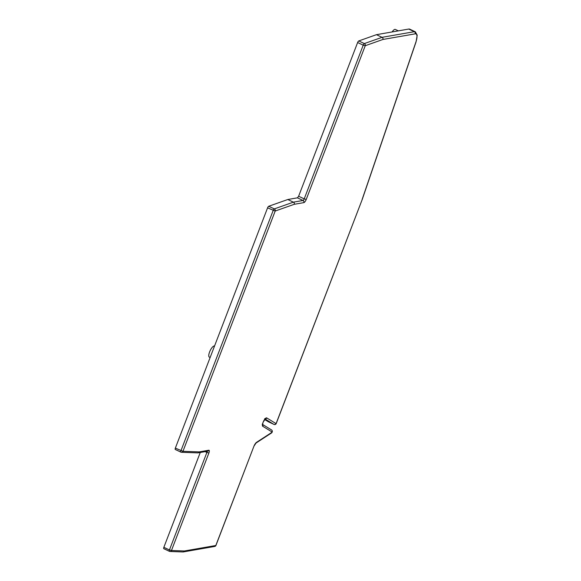<?xml version="1.0" encoding="UTF-8"?>
<svg xmlns="http://www.w3.org/2000/svg" width="581" height="581" viewBox="0 0 581 581"><rect width="100%" height="100%" fill="white"/><g stroke="black" fill="none" stroke-linecap="round" stroke-linejoin="round"><path stroke-width="0.87" d="M264.675 419.526L268.204 421.683A10.356 3.392 115.3 0 0 268.306 421.741A10.356 3.392 115.3 0 0 268.415 421.784M358.775 40.939L364.36 43.575A1.634 1.467 70.5 0 1 365.246 45.717L363.219 45.165A1.634 0.537 -64.7 0 1 364.36 43.575L382.095 37.315A1.634 1.503 80.1 0 1 382.915 39.464A1.634 1.467 -109.5 0 0 382.037 37.329L376.452 34.678L358.775 40.939A1.634 0.537 115.3 0 0 357.627 42.522L298.627 196.233L297.421 197.838L287.791 199.515L268.727 206.262A1.634 0.537 115.3 0 0 267.58 207.845L175.353 448.118A1.634 0.537 115.3 0 0 175.28 449.483A1.634 0.537 115.3 0 0 175.353 449.505L180.807 452.083M175.353 448.118L182.964 451.314L199.21 451.902A1.634 1.532 92.1 0 1 197.758 452.875A1.634 1.634 0 0 0 198.099 452.853A1.634 1.503 80.1 0 0 199.21 451.902L208.79 450.231A3.268 1.068 115.3 0 1 208.899 452.998L171.468 550.505A1.634 1.532 92.1 0 1 169.449 551.34A1.634 0.537 -64.7 0 1 169.376 551.325L163.791 548.682A1.634 0.537 115.3 0 1 163.857 547.317L200.263 452.476M163.791 548.682A1.634 0.537 115.3 0 0 163.864 548.696L169.311 551.282M267.58 207.845L275.191 211.041L182.964 451.314A1.634 1.532 92.1 0 1 180.938 452.149A1.634 0.537 -64.7 0 1 180.865 452.127A1.634 0.537 -64.7 0 1 180.938 450.762L273.164 210.489A1.634 0.537 -64.7 0 1 274.312 208.906A1.634 1.467 70.5 0 1 275.191 211.041L294.255 204.301L303.834 202.631A3.268 1.068 115.3 0 0 306.238 199.428L365.246 45.717L382.915 39.464L415.154 33.851A1.634 1.503 -99.9 0 0 414.326 31.694A12.535 4.103 -64.7 0 1 415.299 31.802L409.714 29.159A12.535 4.103 115.3 0 0 408.755 29.05L376.452 34.678M268.727 206.262L274.312 208.906L293.434 202.144A1.634 1.503 80.1 0 1 294.255 204.301A1.634 1.467 -109.5 0 0 293.376 202.166L287.791 199.515M163.857 547.317L169.449 549.953A1.634 0.537 -64.7 0 0 169.376 551.325A1.634 1.634 0 0 0 170.015 551.478L182.957 551.95A1.634 1.532 -87.9 0 0 184.417 550.977A1.634 1.503 80.1 0 1 183.138 551.943M208.79 450.231A1.634 1.503 -99.9 0 1 207.671 451.183L198.099 452.853A1.634 1.503 80.1 0 1 197.939 452.868M214.549 346A6.144 2.012 115.3 0 0 214.106 345.964A6.144 2.012 115.3 0 0 209.85 351.338A6.144 2.012 115.3 0 0 209.327 357.119L210.133 357.497M398.37 30.858L395.341 29.428A6.144 2.012 115.3 0 0 394.862 29.377A6.144 2.012 115.3 0 0 392.117 31.948M268.306 421.741L274.181 424.5A1.634 1.547 -71.6 0 1 274.021 424.435A10.356 3.392 -64.7 0 1 273.891 424.384A10.356 3.392 -64.7 0 1 273.789 424.326L265.11 419.024M268.204 421.683L273.789 424.326A1.634 1.547 -58.6 0 0 275.902 423.52L266.752 417.928A4.357 1.423 115.3 0 0 263.171 422.14L262.968 422.656A4.357 1.423 115.3 0 0 262.735 426.28L272.097 431.995A1.634 1.547 -58.6 0 0 271.552 429.94L262.619 424.486M293.434 202.144L303.013 200.481A1.634 0.537 115.3 0 0 304.212 198.876L306.238 199.428M297.421 197.838L303.013 200.481A1.634 1.503 -99.9 0 1 303.834 202.631M298.627 196.233L304.212 198.876L363.219 45.165L357.627 42.522M415.154 33.851A10.901 3.566 -64.7 0 1 415.909 42.006L362.116 199.508A1.634 0.508 18.9 0 0 362.268 199.377L276.091 423.607A8.722 2.854 -64.7 0 1 275.902 423.52M271.48 432.983A1.634 1.634 0 0 0 272.119 432.199L256.591 442.301A1.634 1.365 56.9 0 1 256.083 443.005L271.48 432.983A1.634 1.365 -123.1 0 0 271.988 432.271L272.22 431.915A1.634 1.634 0 0 0 271.552 429.94M256.591 442.301A4.357 1.423 115.3 0 0 253.875 446.361L215.9 545.29M208.899 452.998L206.88 452.446L169.449 549.953L171.468 550.505L184.417 550.977L215.812 545.508A1.634 1.503 -99.9 0 1 214.694 546.452A1.634 1.634 0 0 0 215.943 545.428L253.875 446.361M207.083 451.284A1.634 0.537 115.3 0 1 206.88 452.446L205.144 451.626M253.955 446.143L256.083 443.005M262.968 422.656L262.627 424.74L262.191 424.224A1.634 1.547 121.4 0 1 262.735 426.28M263.251 421.922L263.055 422.438M264.616 418.727L265.401 418.778L263.171 422.14M266.752 417.928A1.634 1.547 121.4 0 1 265.263 418.879M415.299 31.802L417.209 35.15L416.061 41.876L362.268 199.377A1.634 1.634 0 0 1 362.246 199.436L276.222 423.534A1.634 1.634 0 0 1 274.181 424.5A1.634 1.547 -71.6 0 0 276.091 423.607L276.178 423.389M382.095 37.315L414.326 31.694L408.748 29.05M197.758 452.875L181.504 452.287A1.634 1.634 0 0 1 180.865 452.127L175.28 449.483M182.957 551.95A1.634 1.634 0 0 0 183.298 551.928L214.694 546.452"/></g></svg>
